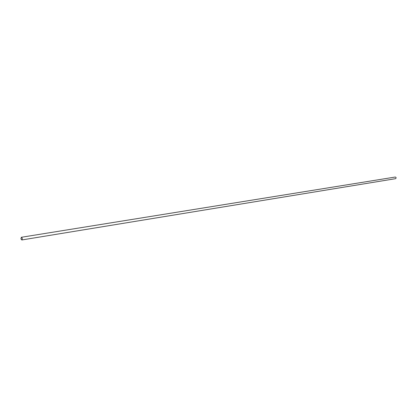 <?xml version="1.0" encoding="UTF-8"?>
<svg xmlns="http://www.w3.org/2000/svg" width="417" height="417" viewBox="0 0 417 417"><rect width="100%" height="100%" fill="white"/><g stroke="black" fill="none" stroke-linecap="round" stroke-linejoin="round"><path stroke-width="0.63" d="M21.793 239.968L395.571 178.679C396.379 177.986 396.291 177.439 395.306 177.032L21.356 237.278L20.907 238.852L21.793 239.968C22.528 238.925 22.382 238.034 21.356 237.278"/></g></svg>

